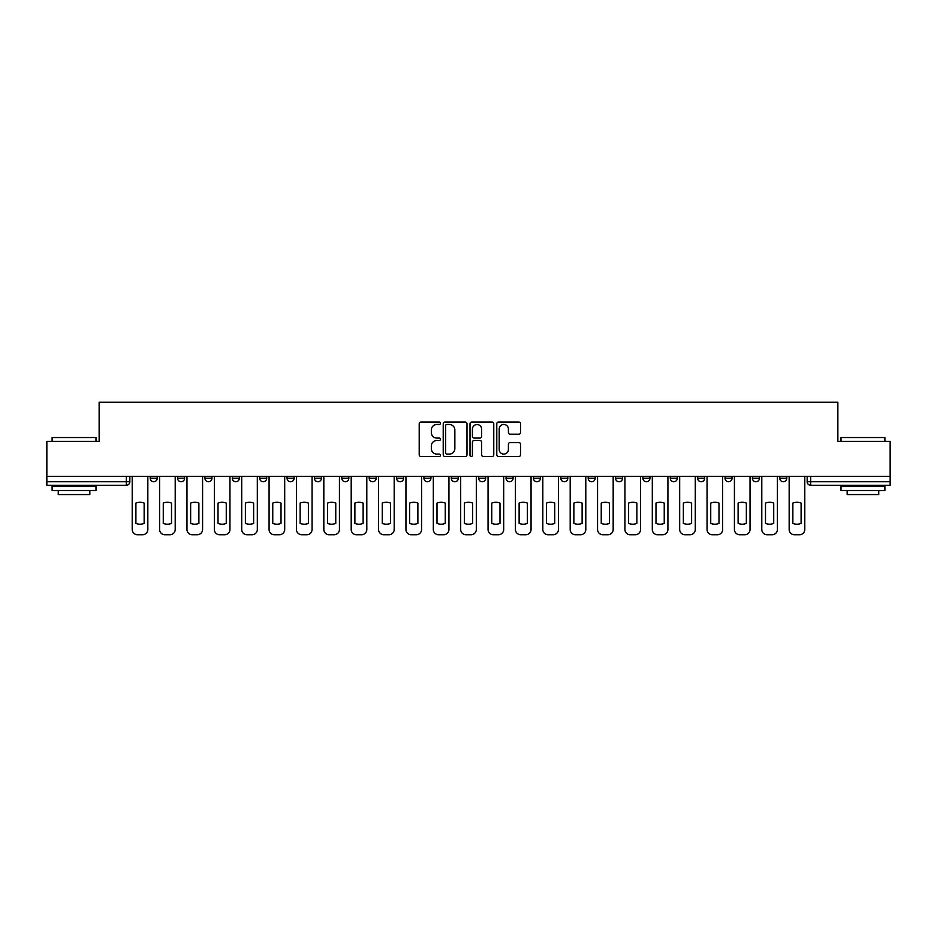 <?xml version="1.0" encoding="UTF-8"?>
<svg xmlns="http://www.w3.org/2000/svg" width="937" height="937" viewBox="0 0 937 937"><rect width="100%" height="100%" fill="white"/><g stroke="black" fill="none" stroke-linecap="round" stroke-linejoin="round"><path stroke-width="1.41" d="M440.425 423.266A1.206 1.206 0 0 0 439.219 422.06L420.924 422.06A1.722 1.722 0 0 0 419.202 423.782L419.202 454.785A1.722 1.722 0 0 0 420.924 456.506L439.219 456.506A1.206 1.206 0 0 0 440.425 455.3A1.206 1.206 0 0 0 439.219 454.094L436.853 454.094A5.517 5.517 0 0 1 431.336 448.589L431.336 446A5.517 5.517 0 0 1 436.853 440.495L439.219 440.495A1.206 1.206 0 0 0 440.425 439.289A1.206 1.206 0 0 0 439.219 438.083L436.853 438.083A5.517 5.517 0 0 1 431.336 432.566L431.336 429.989A5.517 5.517 0 0 1 436.853 424.473L439.219 424.473A1.206 1.206 0 0 0 440.425 423.266M725.039 478.233L725.039 476.312L725.039 478.233A3.514 3.514 0 0 0 728.541 481.747A3.514 3.514 0 0 1 725.039 478.233L732.055 478.233A3.514 3.514 0 0 1 728.541 481.747M697.667 478.233L697.667 476.312L697.667 478.233A3.514 3.514 0 0 0 701.169 481.747A3.514 3.514 0 0 1 697.667 478.233L704.683 478.233A3.514 3.514 0 0 1 701.169 481.747M615.539 476.312L615.539 478.233L622.566 478.233A3.514 3.514 0 0 1 619.052 481.747A3.514 3.514 0 0 1 615.539 478.233L615.539 476.312M588.167 476.312L588.167 478.233L595.182 478.233A3.514 3.514 0 0 1 591.68 481.747A3.514 3.514 0 0 1 588.167 478.233L588.167 476.312M451.306 476.312L451.306 478.233L458.322 478.233A3.514 3.514 0 0 1 454.808 481.747A3.514 3.514 0 0 1 451.306 478.233L451.306 476.312M369.19 476.312L369.19 478.233L376.205 478.233A3.514 3.514 0 0 1 372.692 481.747A3.514 3.514 0 0 1 369.19 478.233L369.19 476.312M314.434 476.312L314.434 478.233L321.461 478.233A3.514 3.514 0 0 1 317.948 481.747A3.514 3.514 0 0 1 314.434 478.233L314.434 476.312M287.062 476.312L287.062 478.233L294.089 478.233A3.514 3.514 0 0 1 290.575 481.747A3.514 3.514 0 0 1 287.062 478.233L287.062 476.312M232.317 478.233L232.317 476.312L232.317 478.233A3.514 3.514 0 0 0 235.831 481.747A3.514 3.514 0 0 1 232.317 478.233L239.333 478.233A3.514 3.514 0 0 1 235.831 481.747M177.573 478.233L177.573 476.312L177.573 478.233A3.514 3.514 0 0 0 181.087 481.747A3.514 3.514 0 0 1 177.573 478.233L184.589 478.233A3.514 3.514 0 0 1 181.087 481.747A3.514 3.514 0 0 0 184.589 478.233L184.589 476.312L184.589 478.233M518.84 434.206A1.722 1.722 0 0 0 520.562 432.484L520.562 423.782A1.722 1.722 0 0 0 518.84 422.06L498.507 422.06A1.722 1.722 0 0 0 496.786 423.782L496.786 454.785A1.722 1.722 0 0 0 498.507 456.506L518.84 456.506A1.722 1.722 0 0 0 520.562 454.785L520.562 444.279A1.722 1.722 0 0 0 518.84 442.557L510.138 442.557A1.722 1.722 0 0 0 508.416 444.279L508.416 449.491A4.603 4.603 0 0 1 503.813 454.094A4.603 4.603 0 0 1 499.198 449.491L499.198 429.076A4.603 4.603 0 0 1 503.813 424.473A4.603 4.603 0 0 1 508.416 429.076L508.416 432.484A1.722 1.722 0 0 0 510.138 434.206L518.84 434.206M46.85 476.312L46.85 441.386L99.135 441.386L99.135 402.266L837.865 402.266L837.865 441.386L890.15 441.386L890.15 476.312L46.85 476.312L46.85 481.747L129.845 481.747L129.845 476.312L129.845 481.747A3.514 3.514 0 0 1 126.343 485.261L46.85 485.261L46.85 481.747M466.989 423.782A1.722 1.722 0 0 0 465.267 422.06L444.946 422.06A1.722 1.722 0 0 0 443.224 423.782L443.224 454.785A1.722 1.722 0 0 0 444.946 456.506L465.267 456.506A1.722 1.722 0 0 0 466.989 454.785L466.989 423.782M471.733 422.06L492.054 422.06A1.722 1.722 0 0 1 493.776 423.782L493.776 454.785A1.722 1.722 0 0 1 492.054 456.506L483.351 456.506A1.722 1.722 0 0 1 481.63 454.785L481.63 442.217A1.722 1.722 0 0 0 479.908 440.495L474.145 440.495A1.722 1.722 0 0 0 472.424 442.217L472.424 455.3A1.206 1.206 0 0 1 471.217 456.506A1.206 1.206 0 0 1 470.011 455.3L470.011 423.782A1.722 1.722 0 0 1 471.733 422.06M807.155 476.312L807.155 481.747L890.15 481.747L890.15 485.261L810.657 485.261A3.514 3.514 0 0 1 807.155 481.747M890.15 476.312L890.15 481.747M786.799 478.233L786.799 476.312L786.799 478.233A3.514 3.514 0 0 1 783.285 481.747A3.514 3.514 0 0 1 779.783 478.233L786.799 478.233A3.514 3.514 0 0 1 783.285 481.747M779.783 476.312L779.783 478.233M759.427 476.312L759.427 478.233A3.514 3.514 0 0 1 755.913 481.747A3.514 3.514 0 0 1 752.411 478.233L759.427 478.233A3.514 3.514 0 0 1 755.913 481.747M752.411 476.312L752.411 478.233M732.055 476.312L732.055 478.233L732.055 476.312M704.683 476.312L704.683 478.233L704.683 476.312M677.31 476.312L677.31 478.233A3.514 3.514 0 0 1 673.797 481.747A3.514 3.514 0 0 1 670.283 478.233L677.31 478.233L677.31 476.312M670.283 476.312L670.283 478.233M649.938 478.233L649.938 476.312L649.938 478.233A3.514 3.514 0 0 1 646.425 481.747A3.514 3.514 0 0 1 642.911 478.233L649.938 478.233A3.514 3.514 0 0 1 646.425 481.747M642.911 476.312L642.911 478.233M622.566 476.312L622.566 478.233M595.182 476.312L595.182 478.233M567.81 476.312L567.81 478.233A3.514 3.514 0 0 1 564.308 481.747A3.514 3.514 0 0 1 560.794 478.233L567.81 478.233M560.794 476.312L560.794 478.233M540.438 476.312L540.438 478.233A3.514 3.514 0 0 1 536.936 481.747A3.514 3.514 0 0 1 533.422 478.233L540.438 478.233A3.514 3.514 0 0 1 536.936 481.747M533.422 476.312L533.422 478.233M513.066 476.312L513.066 478.233A3.514 3.514 0 0 1 509.564 481.747A3.514 3.514 0 0 1 506.05 478.233A3.514 3.514 0 0 0 509.564 481.747M506.05 476.312L506.05 478.233L513.066 478.233M485.694 476.312L485.694 478.233A3.514 3.514 0 0 1 482.192 481.747A3.514 3.514 0 0 1 478.678 478.233A3.514 3.514 0 0 0 482.192 481.747M478.678 476.312L478.678 478.233L485.694 478.233M458.322 476.312L458.322 478.233A3.514 3.514 0 0 1 454.808 481.747M430.95 476.312L430.95 478.233A3.514 3.514 0 0 1 427.436 481.747A3.514 3.514 0 0 1 423.934 478.233L430.95 478.233M423.934 476.312L423.934 478.233M396.562 476.312L396.562 478.233L403.578 478.233L403.578 476.312L403.578 478.233A3.514 3.514 0 0 1 400.064 481.747A3.514 3.514 0 0 1 396.562 478.233A3.514 3.514 0 0 0 400.064 481.747M376.205 476.312L376.205 478.233M348.833 476.312L348.833 478.233A3.514 3.514 0 0 1 345.32 481.747A3.514 3.514 0 0 1 341.818 478.233L348.833 478.233L348.833 476.312M341.818 476.312L341.818 478.233M321.461 478.233L321.461 476.312L321.461 478.233A3.514 3.514 0 0 1 317.948 481.747M294.089 478.233L294.089 476.312L294.089 478.233A3.514 3.514 0 0 1 290.575 481.747M266.717 476.312L266.717 478.233A3.514 3.514 0 0 1 263.203 481.747A3.514 3.514 0 0 1 259.69 478.233A3.514 3.514 0 0 0 263.203 481.747A3.514 3.514 0 0 0 266.717 478.233L266.717 476.312M259.69 476.312L259.69 478.233L266.717 478.233M239.333 476.312L239.333 478.233M211.961 476.312L211.961 478.233A3.514 3.514 0 0 1 208.459 481.747A3.514 3.514 0 0 1 204.945 478.233A3.514 3.514 0 0 0 208.459 481.747M204.945 476.312L204.945 478.233L211.961 478.233M157.217 476.312L157.217 478.233A3.514 3.514 0 0 1 153.715 481.747A3.514 3.514 0 0 1 150.201 478.233A3.514 3.514 0 0 0 153.715 481.747A3.514 3.514 0 0 0 157.217 478.233L157.217 476.312M150.201 476.312L150.201 478.233L157.217 478.233M126.343 476.312L126.343 485.261A3.514 3.514 0 0 0 129.845 481.747M446.844 424.473A1.206 1.206 0 0 0 445.637 425.679L445.637 452.887A1.206 1.206 0 0 0 446.844 454.094L449.338 454.094A5.517 5.517 0 0 0 454.855 448.589L454.855 429.989A5.517 5.517 0 0 0 449.338 424.473L446.844 424.473M481.63 429.169A4.603 4.603 0 0 0 477.027 424.555A4.603 4.603 0 0 0 472.424 429.169L472.424 436.361A1.722 1.722 0 0 0 474.145 438.083L479.908 438.083A1.722 1.722 0 0 0 481.63 436.361L481.63 429.169M135.9 503.087L135.9 523.408A10.963 10.963 0 0 0 144.146 523.408L144.146 503.087A10.963 10.963 0 0 0 135.9 503.087M132.211 476.312L132.211 529.475A5.259 5.259 0 0 0 137.481 534.734L142.565 534.734A5.259 5.259 0 0 0 147.835 529.475L147.835 476.312M163.272 503.087L163.272 523.408A10.963 10.963 0 0 0 171.518 523.408L171.518 503.087A10.963 10.963 0 0 0 163.272 503.087M159.583 476.312L159.583 529.475A5.259 5.259 0 0 0 164.853 534.734L169.937 534.734A5.259 5.259 0 0 0 175.207 529.475L175.207 476.312M190.644 503.087L190.644 523.408A10.963 10.963 0 0 0 198.89 523.408L198.89 503.087A10.963 10.963 0 0 0 190.644 503.087M186.967 476.312L186.967 529.475A5.259 5.259 0 0 0 192.226 534.734L197.309 534.734A5.259 5.259 0 0 0 202.579 529.475L202.579 476.312M52.109 437.532L95.984 437.532L52.109 437.532L52.109 441.386M95.984 490.519L52.109 490.519L52.109 486.139L95.984 486.139L95.984 490.519M89.835 490.519L89.835 494.56L58.258 494.56L58.258 490.519M841.016 437.532L884.891 437.532L841.016 437.532L841.016 441.386M884.891 490.519L841.016 490.519L841.016 486.139L884.891 486.139L884.891 490.519M878.742 490.519L878.742 494.56L847.165 494.56L847.165 490.519M218.016 503.087L218.016 523.408A10.963 10.963 0 0 0 226.262 523.408L226.262 503.087A10.963 10.963 0 0 0 218.016 503.087M214.339 476.312L214.339 529.475A5.259 5.259 0 0 0 219.598 534.734L224.693 534.734A5.259 5.259 0 0 0 229.952 529.475L229.952 476.312M245.389 503.087L245.389 523.408A10.963 10.963 0 0 0 253.634 523.408L253.634 503.087A10.963 10.963 0 0 0 245.389 503.087M241.711 476.312L241.711 529.475A5.259 5.259 0 0 0 246.97 534.734L252.065 534.734A5.259 5.259 0 0 0 257.324 529.475L257.324 476.312M272.761 503.087L272.761 523.408A10.963 10.963 0 0 0 281.018 523.408L281.018 503.087A10.963 10.963 0 0 0 272.761 503.087M269.083 476.312L269.083 529.475A5.259 5.259 0 0 0 274.342 534.734L279.437 534.734A5.259 5.259 0 0 0 284.696 529.475L284.696 476.312M300.133 503.087L300.133 523.408A10.963 10.963 0 0 0 308.39 523.408L308.39 503.087A10.963 10.963 0 0 0 300.133 503.087M296.455 476.312L296.455 529.475A5.259 5.259 0 0 0 301.714 534.734L306.809 534.734A5.259 5.259 0 0 0 312.068 529.475L312.068 476.312M327.517 503.087L327.517 523.408A10.963 10.963 0 0 0 335.762 523.408L335.762 503.087A10.963 10.963 0 0 0 327.517 503.087M323.827 476.312L323.827 529.475A5.259 5.259 0 0 0 329.086 534.734L334.181 534.734A5.259 5.259 0 0 0 339.44 529.475L339.44 476.312M354.889 503.087L354.889 523.408A10.963 10.963 0 0 0 363.134 523.408L363.134 503.087A10.963 10.963 0 0 0 354.889 503.087M351.199 476.312L351.199 529.475A5.259 5.259 0 0 0 356.458 534.734L361.553 534.734A5.259 5.259 0 0 0 366.812 529.475L366.812 476.312M382.261 503.087L382.261 523.408A10.963 10.963 0 0 0 390.506 523.408L390.506 503.087A10.963 10.963 0 0 0 382.261 503.087M378.571 476.312L378.571 529.475A5.259 5.259 0 0 0 383.842 534.734L388.925 534.734A5.259 5.259 0 0 0 394.184 529.475L394.184 476.312M409.633 503.087L409.633 523.408A10.963 10.963 0 0 0 417.879 523.408L417.879 503.087A10.963 10.963 0 0 0 409.633 503.087M405.944 476.312L405.944 529.475A5.259 5.259 0 0 0 411.214 534.734L416.297 534.734A5.259 5.259 0 0 0 421.568 529.475L421.568 476.312M437.005 503.087L437.005 523.408A10.963 10.963 0 0 0 445.251 523.408L445.251 503.087A10.963 10.963 0 0 0 437.005 503.087M433.316 476.312L433.316 529.475A5.259 5.259 0 0 0 438.586 534.734L443.669 534.734A5.259 5.259 0 0 0 448.94 529.475L448.94 476.312M464.377 503.087L464.377 523.408A10.963 10.963 0 0 0 472.623 523.408L472.623 503.087A10.963 10.963 0 0 0 464.377 503.087M460.688 476.312L460.688 529.475A5.259 5.259 0 0 0 465.958 534.734L471.042 534.734A5.259 5.259 0 0 0 476.312 529.475L476.312 476.312M491.749 503.087L491.749 523.408A10.963 10.963 0 0 0 499.995 523.408L499.995 503.087A10.963 10.963 0 0 0 491.749 503.087M488.06 476.312L488.06 529.475A5.259 5.259 0 0 0 493.33 534.734L498.414 534.734A5.259 5.259 0 0 0 503.684 529.475L503.684 476.312M519.121 503.087L519.121 523.408A10.963 10.963 0 0 0 527.367 523.408L527.367 503.087A10.963 10.963 0 0 0 519.121 503.087M515.432 476.312L515.432 529.475A5.259 5.259 0 0 0 520.703 534.734L525.786 534.734A5.259 5.259 0 0 0 531.056 529.475L531.056 476.312M546.494 503.087L546.494 523.408A10.963 10.963 0 0 0 554.739 523.408L554.739 503.087A10.963 10.963 0 0 0 546.494 503.087M542.816 476.312L542.816 529.475A5.259 5.259 0 0 0 548.075 534.734L553.158 534.734A5.259 5.259 0 0 0 558.429 529.475L558.429 476.312M573.866 503.087L573.866 523.408A10.963 10.963 0 0 0 582.111 523.408L582.111 503.087A10.963 10.963 0 0 0 573.866 503.087M570.188 476.312L570.188 529.475A5.259 5.259 0 0 0 575.447 534.734L580.542 534.734A5.259 5.259 0 0 0 585.801 529.475L585.801 476.312M601.238 503.087L601.238 523.408A10.963 10.963 0 0 0 609.483 523.408L609.483 503.087A10.963 10.963 0 0 0 601.238 503.087M597.56 476.312L597.56 529.475A5.259 5.259 0 0 0 602.819 534.734L607.914 534.734A5.259 5.259 0 0 0 613.173 529.475L613.173 476.312M628.61 503.087L628.61 523.408A10.963 10.963 0 0 0 636.867 523.408L636.867 503.087A10.963 10.963 0 0 0 628.61 503.087M624.932 476.312L624.932 529.475A5.259 5.259 0 0 0 630.191 534.734L635.286 534.734A5.259 5.259 0 0 0 640.545 529.475L640.545 476.312M655.982 503.087L655.982 523.408A10.963 10.963 0 0 0 664.239 523.408L664.239 503.087A10.963 10.963 0 0 0 655.982 503.087M652.304 476.312L652.304 529.475A5.259 5.259 0 0 0 657.563 534.734L662.658 534.734A5.259 5.259 0 0 0 667.917 529.475L667.917 476.312M683.366 503.087L683.366 523.408A10.963 10.963 0 0 0 691.611 523.408L691.611 503.087A10.963 10.963 0 0 0 683.366 503.087M679.676 476.312L679.676 529.475A5.259 5.259 0 0 0 684.935 534.734L690.03 534.734A5.259 5.259 0 0 0 695.289 529.475L695.289 476.312M710.738 503.087L710.738 523.408A10.963 10.963 0 0 0 718.984 523.408L718.984 503.087A10.963 10.963 0 0 0 710.738 503.087M707.048 476.312L707.048 529.475A5.259 5.259 0 0 0 712.307 534.734L717.402 534.734A5.259 5.259 0 0 0 722.661 529.475L722.661 476.312M738.11 503.087L738.11 523.408A10.963 10.963 0 0 0 746.356 523.408L746.356 503.087A10.963 10.963 0 0 0 738.11 503.087M734.421 476.312L734.421 529.475A5.259 5.259 0 0 0 739.691 534.734L744.774 534.734A5.259 5.259 0 0 0 750.033 529.475L750.033 476.312M765.482 503.087L765.482 523.408A10.963 10.963 0 0 0 773.728 523.408L773.728 503.087A10.963 10.963 0 0 0 765.482 503.087M761.793 476.312L761.793 529.475A5.259 5.259 0 0 0 767.063 534.734L772.147 534.734A5.259 5.259 0 0 0 777.417 529.475L777.417 476.312M792.854 503.087L792.854 523.408A10.963 10.963 0 0 0 801.1 523.408L801.1 503.087A10.963 10.963 0 0 0 792.854 503.087M789.165 476.312L789.165 529.475A5.259 5.259 0 0 0 794.435 534.734L799.519 534.734A5.259 5.259 0 0 0 804.789 529.475L804.789 476.312M810.657 476.312L810.657 485.261M95.984 441.386L95.984 437.532M85.981 486.139L85.981 485.261M62.111 486.139L62.111 485.261M884.891 441.386L884.891 437.532M874.889 486.139L874.889 485.261M851.019 486.139L851.019 485.261"/></g></svg>
